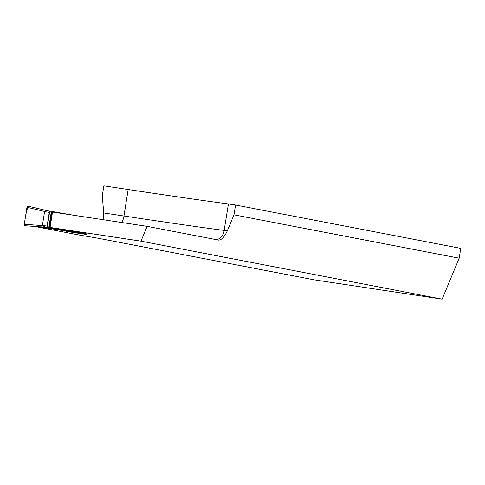 <?xml version="1.0" encoding="UTF-8"?>
<svg xmlns="http://www.w3.org/2000/svg" width="485" height="485" viewBox="0 0 485 485"><rect width="100%" height="100%" fill="white"/><g stroke="black" fill="none" stroke-linecap="round" stroke-linejoin="round"><path stroke-width="0.73" d="M100.068 238.559L79.492 235.073L38.06 227.095A66.239 1.031 9 0 1 34.665 226.416M100.062 238.614L313.928 279.803L442.132 299.154L140.983 241.154L147.155 226.343L218.753 240.136C221.675 239.954 224.525 236.868 227.295 230.89L233.988 214.819L235.54 205.01L460.75 248.381L459.198 258.196L442.132 299.154M47.215 227.277A1.328 0.564 -81.4 0 1 47.118 226.089L49.294 212.351A1.328 0.564 -81.4 0 1 49.749 211.272L47.215 227.277L47.56 227.52L87.033 234.461L87.112 233.97L83.414 233.243L50.088 227.435L140.983 241.154M147.155 226.343L52.525 212.06L50.088 227.435M103.705 212.951L123.966 216.007L128.161 189.514L103.851 185.846L102.299 195.655L103.705 212.951L103.244 219.717M128.161 189.514A229.181 3.565 -171 0 0 228.435 203.936L235.54 205.01M216.304 239.663L217.856 239.384L220.414 237.899L222.5 235.346L223.858 232.157L228.435 203.936M459.198 258.196L233.988 214.819M38.624 226.695L87.033 234.461M47.512 210.769L27.997 206.113L26.978 207.253L24.274 224.294L24.893 225.731L45.008 227.144L42.413 225.379L44.59 211.642L47.197 210.72L51.38 211.369L48.791 227.726M74.09 215.316L51.38 211.369M49.749 211.272L50.155 211.169M26.978 207.253L44.711 211.478M24.274 224.294L42.48 225.573M24.25 224.603L25.772 214.861L27.96 206.107L47.518 210.769M227.295 230.89L224.24 230.43A229.181 3.565 -171 0 1 123.966 216.007A10.597 4.492 -81.4 0 1 121.868 222.53M47.56 227.52L44.608 227.071M42.413 225.379L47.118 226.089M49.294 212.351L44.59 211.642M51.98 211.466L49.385 227.817M52.38 211.533L49.791 227.883M82.614 233.103L82.535 233.594M83.214 233.206L83.135 233.697M83.414 233.243L83.341 233.734M84.135 233.382L84.063 233.873M86.651 233.867L86.573 234.358M66.348 231.418L86.378 234.443M24.874 225.725L44.978 227.138"/></g></svg>
